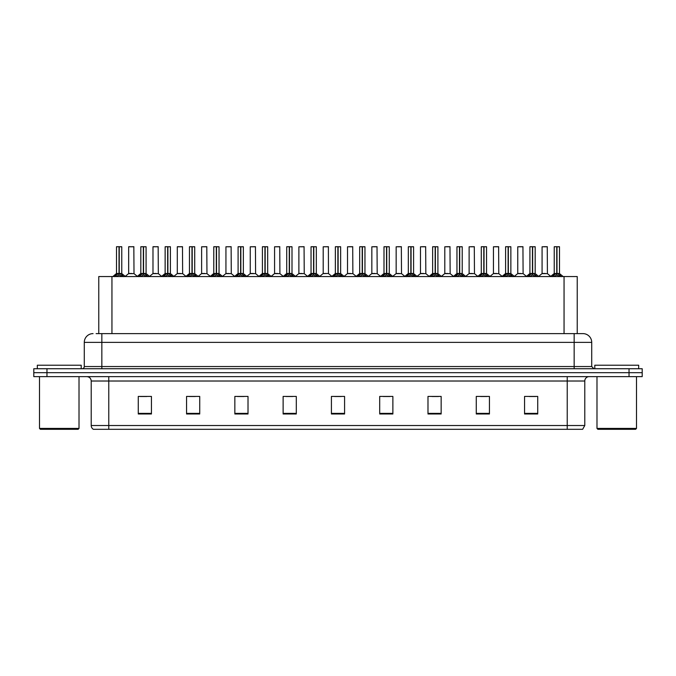 <?xml version="1.0" encoding="UTF-8"?>
<svg xmlns="http://www.w3.org/2000/svg" width="676" height="676" viewBox="0 0 676 676"><rect width="100%" height="100%" fill="white"/><g stroke="black" fill="none" stroke-linecap="round" stroke-linejoin="round"><path stroke-width="1.01" d="M98.772 333.614L98.772 276.543L577.228 276.543L577.228 333.614M584.782 425.525L582.636 429.302L567.223 429.302L567.223 425.525L584.782 425.525L584.782 381.019A4.386 4.386 0 0 1 589.176 376.625M567.223 429.302L93.364 429.302A4.386 4.386 0 0 1 91.218 425.525L91.218 381.019C90.956 378.349 89.494 376.887 86.824 376.625M642.2 376.625L642.2 372.679L33.8 372.679L33.8 376.625L46.965 376.625L46.965 372.679L33.8 372.679L33.8 368.724L46.965 368.724L46.965 372.679L642.2 372.679L642.2 376.625L46.965 376.625M537.724 413.982L537.724 396.423L524.559 396.423L524.559 413.982L537.724 413.982M489.441 413.982L489.441 396.423L476.276 396.423L476.276 413.982L489.441 413.982M441.158 413.982L441.158 396.423L427.984 396.423L427.984 413.982L441.158 413.982M392.874 413.982L392.874 396.423L379.701 396.423L379.701 413.982L392.874 413.982M151.441 413.982L151.441 396.423L138.276 396.423L138.276 413.982L151.441 413.982M199.724 413.982L199.724 396.423L186.559 396.423L186.559 413.982L199.724 413.982M248.016 413.982L248.016 396.423L234.842 396.423L234.842 413.982L248.016 413.982M296.299 413.982L296.299 396.423L283.126 396.423L283.126 413.982L296.299 413.982M344.583 413.982L344.583 396.423L331.417 396.423L331.417 413.982L344.583 413.982M431.981 396.516L438.563 396.516M480.619 396.516L487.202 396.516M529.257 396.516L535.84 396.516M286.075 396.516L292.657 396.516M237.437 396.516L244.019 396.516M188.798 396.516L195.381 396.516M140.16 396.516L146.743 396.516M383.343 396.516L389.925 396.516M334.704 396.516L341.295 396.516M96.338 333.614L582.94 333.614A8.78 8.78 0 0 1 591.72 342.386L591.72 366.536L593.917 368.724M96.136 333.614L101.839 333.614L101.839 342.386L84.28 342.386L84.28 366.536A2.197 2.197 0 0 1 82.083 368.724M93.06 333.614A8.78 8.78 0 0 0 84.28 342.386M642.2 368.724L642.2 372.679L642.2 368.724L46.965 368.724M591.72 342.386L574.161 342.386L574.161 333.614L582.94 333.614M114.548 276.653L116.145 274.963L119.018 273.51L119.018 275.039L119.094 273.036L123.725 276.653M116.5 246.782L119.027 246.698L116.5 246.782L116.5 273.476L119.018 273.51M121.764 246.782L119.246 246.782L119.246 273.476L121.764 273.476L121.764 246.782L116.585 246.698M119.246 246.782L121.68 246.698M119.018 246.782L119.018 273.476L116.5 273.476L112.841 276.543M119.246 246.698L119.246 273.51M122.128 276.552L119.246 275.039M119.018 275.039L116.145 276.552M119.027 246.698L119.018 273.476M119.094 246.698L118.258 246.698M131.955 273.476L128.584 273.645L134.009 273.645L133.84 246.698L128.66 246.782L128.66 273.476L131.406 273.476M130.417 246.698L128.744 246.698M138.867 276.653L140.464 274.963L143.337 273.51L143.337 275.039L143.413 273.036L148.044 276.653M140.819 246.782L143.337 246.698L140.819 246.782L140.819 273.476L143.337 273.51M146.084 246.782L143.566 246.782L143.566 273.476L146.084 273.476L146.084 246.782L140.904 246.698M143.566 246.782L145.999 246.698M143.337 246.782L143.337 273.476L140.819 273.476L137.16 276.543M143.566 246.698L143.566 273.51M146.447 276.552L143.566 275.039M143.337 275.039L140.464 276.552M143.337 246.698L143.337 273.476M143.413 246.698L142.577 246.698M163.186 276.653L164.783 274.963L167.656 273.51L167.656 275.039L167.732 273.036L172.363 276.653M165.138 246.782L167.656 246.698L165.138 246.782L165.138 273.476L167.656 273.51M170.403 246.782L167.885 246.782L167.885 273.476L170.403 273.476L170.403 246.782L165.223 246.698M167.885 246.782L170.318 246.698M167.656 246.782L167.656 273.476L165.138 273.476L161.48 276.543M167.885 246.698L167.885 273.51M170.766 276.552L167.885 275.039M167.656 275.039L164.783 276.552M167.656 246.698L167.656 273.476M167.732 246.698L166.896 246.698M187.497 276.653L189.094 274.963L191.976 273.51L191.976 275.039L192.052 273.036L196.674 276.653M189.457 246.782L191.976 246.698L189.457 246.782L189.457 273.476L191.976 273.51M194.722 246.782L192.204 246.782L192.204 273.476L194.722 273.476L194.722 246.782L189.542 246.698M192.204 246.782L194.637 246.698M191.976 246.782L191.976 273.476L189.457 273.476L185.799 276.543M192.204 246.698L192.204 273.51M195.085 276.552L192.204 275.039M191.976 275.039L189.094 276.552M191.976 246.698L191.976 273.476M192.052 246.698L191.215 246.698M211.816 276.653L213.413 274.963L216.295 273.51L216.295 275.039L216.371 273.036L220.993 276.653M213.777 246.782L216.295 246.698L213.777 246.782L213.777 273.476L216.295 273.51M219.041 246.782L216.523 246.782L216.523 273.476L219.041 273.476L219.041 246.782L213.861 246.698M216.523 246.782L218.956 246.698M216.295 246.782L216.295 273.476L213.777 273.476L210.118 276.543M216.523 246.698L216.523 273.51M219.396 276.552L216.523 275.039M216.295 275.039L213.413 276.552M216.295 246.698L216.295 273.476M216.371 246.698L215.526 246.698M156.274 273.476L152.894 273.645L158.328 273.645L158.159 246.698L152.979 246.782L152.979 273.476L155.725 273.476M154.736 246.698L153.063 246.698M180.593 273.476L177.213 273.645L182.647 273.645L182.478 246.698L177.298 246.782L177.298 273.476L180.044 273.476M179.055 246.698L177.382 246.698M204.912 273.476L201.532 273.645L206.966 273.645L206.797 246.698L201.617 246.782L201.617 273.476L204.363 273.476M78.137 429.302L40.383 429.302L39.504 428.423L79.016 428.423L78.137 429.302M39.504 376.625L39.504 428.423M79.016 376.625L79.016 428.423M81.204 368.724L81.204 365.217L37.315 365.217L37.315 368.724M635.617 429.302L597.863 429.302L596.984 428.423L636.496 428.423L635.617 429.302M596.984 376.625L596.984 428.423M636.496 376.625L636.496 428.423M638.685 368.724L638.685 365.217L594.795 365.217L594.795 368.724M236.135 276.653L237.732 274.963L240.614 273.51L240.614 275.039L240.69 273.036L245.312 276.653M238.096 246.782L240.614 246.698L238.096 246.782L238.096 273.476L240.614 273.51M243.36 246.782L240.842 246.782L240.842 273.476L243.36 273.476L243.36 246.782L238.18 246.698M240.842 246.782L243.275 246.698M240.614 246.782L240.614 273.476L238.096 273.476L234.428 276.543M240.833 246.698L240.842 273.51M243.715 276.552L240.842 275.039M240.614 275.039L237.732 276.552M240.614 246.698L240.614 273.476M240.69 246.698L239.845 246.698M260.454 276.653L262.051 274.963L264.933 273.51L264.933 275.039L265.009 273.036L269.631 276.653M262.415 246.782L264.933 246.698L262.415 246.782L262.415 273.476L264.933 273.51M267.679 246.782L265.161 246.782L265.161 273.476L267.679 273.476L267.679 246.782L262.499 246.698M265.161 246.782L267.595 246.698M264.933 246.782L264.933 273.476L262.415 273.476L258.747 276.543M265.153 246.698L265.161 273.51M268.034 276.552L265.161 275.039M264.933 275.039L262.051 276.552M264.933 246.698L264.933 273.476M265.009 246.698L264.164 246.698M284.773 276.653L286.37 274.963L289.252 273.51L289.252 275.039L289.328 273.036L293.95 276.653M286.725 246.782L289.252 246.698L286.725 246.782L286.725 273.476L289.252 273.51M291.998 246.782L289.48 246.782L289.48 273.476L291.998 273.476L291.998 246.782L286.818 246.698M289.48 246.782L291.905 246.698M289.252 246.782L289.252 273.476L286.734 273.476L283.067 276.543M289.472 246.698L289.48 273.51M292.353 276.552L289.48 275.039M289.252 275.039L286.37 276.552M289.252 246.698L289.252 273.476M289.328 246.698L288.483 246.698M229.232 273.476L225.852 273.645L231.285 273.645L231.116 246.698L225.936 246.782L225.936 273.476L228.682 273.476M253.551 273.476L250.171 273.645L255.596 273.645L255.435 246.698L250.255 246.782L250.255 273.476L253.001 273.476M277.87 273.476L274.49 273.645L279.915 273.645L279.746 246.698L274.574 246.782L274.574 273.476L277.321 273.476M309.093 276.653L310.69 274.963L313.563 273.51L313.563 275.039L313.647 273.036L318.269 276.653M311.045 246.782L313.571 246.698L311.045 246.782L311.045 273.476L313.563 273.51M316.317 246.782L313.799 246.782L313.799 273.476L316.317 273.476L316.317 246.782L311.137 246.698M313.799 246.782L316.224 246.698M313.563 246.782L313.563 273.476L311.053 273.476L307.386 276.543M313.791 246.698L313.799 273.51M316.672 276.552L313.799 275.039M313.563 275.039L310.69 276.552M313.571 246.698L313.563 273.476M313.647 246.698L312.802 246.698M333.412 276.653L335.009 274.963L337.882 273.51L337.882 275.039L337.958 273.036L342.588 276.653M335.364 246.782L337.89 246.698L335.364 246.782L335.364 273.476L337.882 273.51M340.636 246.782L338.118 246.782L338.118 273.476L340.636 273.476L340.636 246.782L335.457 246.698M338.118 246.782L340.543 246.698M337.882 246.782L337.882 273.476L335.364 273.476L331.705 276.543M338.11 246.698L338.118 273.51M340.991 276.552L338.118 275.039M337.882 275.039L335.009 276.552M337.89 246.698L337.882 273.476M337.958 246.698L337.121 246.698M357.731 276.653L359.328 274.963L362.201 273.51L362.201 275.039L362.277 273.036L366.907 276.653M359.683 246.782L362.209 246.698L359.683 246.782L359.683 273.476L362.201 273.51M364.955 246.782L362.437 246.782L362.437 273.476L364.955 273.476L364.955 246.782L359.776 246.698M362.437 246.782L364.863 246.698M362.201 246.782L362.201 273.476L359.683 273.476L356.024 276.543M362.429 246.698L362.437 273.51M365.31 276.552L362.437 275.039M362.201 275.039L359.328 276.552M362.209 246.698L362.201 273.476M362.277 246.698L361.44 246.698M382.05 276.653L383.647 274.963L386.52 273.51L386.52 275.039L386.596 273.036L391.227 276.653M384.002 246.782L386.528 246.698L384.002 246.782L384.002 273.476L386.52 273.51M389.275 246.782L386.748 246.782L386.748 273.476L389.275 273.476L389.275 246.782L384.095 246.698M386.748 246.782L389.182 246.698M386.52 246.782L386.52 273.476L384.002 273.476L380.343 276.543M386.748 246.698L386.748 273.51M389.63 276.552L386.748 275.039M386.52 275.039L383.647 276.552M386.528 246.698L386.52 273.476M386.596 246.698L385.759 246.698M406.369 276.653L407.966 274.963L410.839 273.51L410.839 275.039L410.915 273.036L415.546 276.653M408.321 246.782L410.847 246.698L408.321 246.782L408.321 273.476L410.839 273.51M413.585 246.782L411.067 246.782L411.067 273.476L413.585 273.476L413.585 246.782L408.405 246.698M411.067 246.782L413.501 246.698M410.839 246.782L410.839 273.476L408.321 273.476L404.662 276.543M411.067 246.698L411.067 273.51M413.949 276.552L411.067 275.039M410.839 275.039L407.966 276.552M410.847 246.698L410.839 273.476M410.915 246.698L410.079 246.698M302.189 273.476L298.809 273.645L304.234 273.645L304.065 246.698L298.885 246.782L298.885 273.476L301.64 273.476M328.468 273.476L328.384 246.698L323.204 246.782L323.204 273.476L325.959 273.476M326.508 273.476L323.204 273.476L319.765 276.374M350.827 273.476L347.447 273.645L352.872 273.645L352.703 246.698L347.523 246.782L347.523 273.476L350.278 273.476M351.038 246.698L349.281 246.698M375.146 273.476L371.766 273.645L377.191 273.645L377.022 246.698L371.842 246.782L371.842 273.476L374.589 273.476M375.357 246.698L373.6 246.698M399.457 273.476L396.085 273.645L401.51 273.645L401.341 246.698L396.161 246.782L396.161 273.476L398.908 273.476M399.677 246.698L397.919 246.698M430.688 276.653L432.285 274.963L435.158 273.51L435.158 275.039L435.234 273.036L439.865 276.653M432.64 246.782L435.167 246.698L432.64 246.782L432.64 273.476L435.158 273.51M437.904 246.782L435.386 246.782L435.386 273.476L437.904 273.476L437.904 246.782L432.724 246.698M435.386 246.782L437.82 246.698M435.158 246.782L435.158 273.476L432.64 273.476L428.981 276.543M435.386 246.698L435.386 273.51M438.268 276.552L435.386 275.039M435.158 275.039L432.285 276.552M435.167 246.698L435.158 273.476M435.234 246.698L434.398 246.698M455.007 276.653L456.604 274.963L459.477 273.51L459.477 275.039L459.553 273.036L464.184 276.653M456.959 246.782L459.477 246.698L456.959 246.782L456.959 273.476L459.477 273.51M462.223 246.782L459.705 246.782L459.705 273.476L462.223 273.476L462.223 246.782L457.044 246.698M459.705 246.782L462.139 246.698M459.477 246.782L459.477 273.476L456.959 273.476L453.3 276.543M459.705 246.698L459.705 273.51M462.587 276.552L459.705 275.039M459.477 275.039L456.604 276.552M459.477 246.698L459.477 273.476M459.553 246.698L458.717 246.698M479.326 276.653L480.915 274.963L483.796 273.51L483.796 275.039L483.872 273.036L488.503 276.653M481.278 246.782L483.796 246.698L481.278 246.782L481.278 273.476L483.796 273.51M486.543 246.782L484.024 246.782L484.024 273.476L486.543 273.476L486.543 246.782L481.363 246.698M484.024 246.782L486.458 246.698M483.796 246.782L483.796 273.476L481.278 273.476L477.619 276.543M484.024 246.698L484.024 273.51M486.906 276.552L484.024 275.039M483.796 275.039L480.915 276.552M483.796 246.698L483.796 273.476M483.872 246.698L483.036 246.698M503.637 276.653L505.234 274.963L508.115 273.51L508.115 275.039L508.191 273.036L512.814 276.653M505.597 246.782L508.115 246.698L505.597 246.782L505.597 273.476L508.115 273.51M510.862 246.782L508.344 246.782L508.344 273.476L510.862 273.476L510.862 246.782L505.682 246.698M508.344 246.782L510.777 246.698M508.115 246.782L508.115 273.476L505.597 273.476L501.938 276.543M508.344 246.698L508.344 273.51M511.217 276.552L508.344 275.039M508.115 275.039L505.234 276.552M508.115 246.698L508.115 273.476M508.191 246.698L507.355 246.698M527.956 276.653L529.553 274.963L532.434 273.51L532.434 275.039L532.511 273.036L537.133 276.653M529.916 246.782L532.434 246.698L529.916 246.782L529.916 273.476L532.434 273.51M535.181 246.782L532.663 246.782L532.663 273.476L535.181 273.476L535.181 246.782L530.001 246.698M532.663 246.782L535.096 246.698M532.434 246.782L532.434 273.476L529.916 273.476L526.258 276.543M532.663 246.698L532.663 273.51M535.536 276.552L532.663 275.039M532.434 275.039L529.553 276.552M532.434 246.698L532.434 273.476M532.511 246.698L531.666 246.698M552.275 276.653L553.872 274.963L556.754 273.51L556.754 275.039L556.83 273.036L561.452 276.653M554.236 246.782L556.754 246.698L554.236 246.782L554.236 273.476L556.754 273.51M559.5 246.782L556.982 246.782L556.982 273.476L559.5 273.476L559.5 246.782L554.32 246.698M556.982 246.782L559.415 246.698M556.754 246.782L556.754 273.476L554.236 273.476L550.568 276.543M556.973 246.698L556.982 273.51M559.855 276.552L556.982 275.039M556.754 275.039L553.872 276.552M556.754 246.698L556.754 273.476M556.83 246.698L555.985 246.698M423.776 273.476L420.404 273.645L425.829 273.645L425.66 246.698L420.48 246.782L420.48 273.476L423.227 273.476M423.996 246.698L422.238 246.698M448.095 273.476L444.715 273.645L450.148 273.645L449.979 246.698L444.8 246.782L444.8 273.476L447.546 273.476M448.315 246.698L446.557 246.698M472.414 273.476L469.034 273.645L474.467 273.645L474.298 246.698L469.119 246.782L469.119 273.476L471.865 273.476M472.625 246.698L470.876 246.698M496.733 273.476L493.353 273.645L498.787 273.645L498.618 246.698L493.438 246.782L493.438 273.476L496.184 273.476M496.945 246.698L495.195 246.698M521.052 273.476L517.672 273.645L523.106 273.645L522.937 246.698L517.757 246.782L517.757 273.476L520.503 273.476M521.264 246.698L519.514 246.698M545.371 273.476L541.991 273.645L547.416 273.645L547.256 246.698L542.076 246.782L542.076 273.476L544.822 273.476M545.583 246.698L543.825 246.698M111.946 333.614L111.946 276.543M564.054 333.614L564.054 276.543M567.223 376.625L567.223 381.019L91.218 381.019M584.782 381.019L567.223 381.019L567.223 425.525L108.777 425.525L108.777 429.302M91.218 425.525L108.777 425.525L108.777 376.625M629.035 376.625L629.035 368.724M344.583 413.374L331.417 413.374M296.299 413.374L283.126 413.374M248.016 413.374L234.842 413.374M199.724 413.374L186.559 413.374M151.441 413.374L138.276 413.374M392.874 413.374L379.701 413.374M441.158 413.374L427.984 413.374M489.441 413.374L476.276 413.374M537.724 413.374L524.559 413.374M101.839 368.724L101.839 366.536L591.72 366.536M84.28 366.536L101.839 366.536L101.839 342.386L574.161 342.386L574.161 368.724M118.731 273.645L116.424 273.645M119.246 273.476L121.764 273.476L119.542 273.645M122.128 274.963L122.128 276.543M122.584 275.36L122.584 276.543M115.68 275.36L115.68 276.543M116.145 274.963L116.145 276.543M133.924 246.782L128.66 246.782M143.05 273.645L140.735 273.645M143.566 273.476L146.084 273.476L143.853 273.645M146.447 274.963L146.447 276.543M146.903 275.36L146.903 276.543M140 275.36L140 276.543M140.464 274.963L140.464 276.543M167.369 273.645L165.054 273.645M167.885 273.476L170.403 273.476L168.172 273.645M170.766 274.963L170.766 276.543M171.222 275.36L171.222 276.543M164.319 275.36L164.319 276.543M164.783 274.963L164.783 276.543M191.688 273.645L189.373 273.645M192.204 273.476L194.722 273.476L192.491 273.645M195.085 274.963L195.085 276.543M195.541 275.36L195.541 276.543M188.638 275.36L188.638 276.543M189.094 274.963L189.094 276.543M216.007 273.645L213.692 273.645M216.523 273.476L219.041 273.476L216.81 273.645M219.396 274.963L219.396 276.543M219.861 275.36L219.861 276.543M212.957 275.36L212.957 276.543M213.413 274.963L213.413 276.543M158.243 246.782L152.979 246.782M182.562 246.782L177.298 246.782M206.881 246.782L201.617 246.782M240.326 273.645L238.011 273.645M240.842 273.476L243.36 273.476L241.129 273.645M243.715 274.963L243.715 276.543M244.18 275.36L244.18 276.543M237.276 275.36L237.276 276.543M237.732 274.963L237.732 276.543M264.637 273.645L262.33 273.645M265.161 273.476L267.679 273.476L265.448 273.645M268.034 274.963L268.034 276.543M268.499 275.36L268.499 276.543M261.595 275.36L261.595 276.543M262.051 274.963L262.051 276.543M288.956 273.645L286.649 273.645M289.48 273.476L291.998 273.476L289.767 273.645M292.353 274.963L292.353 276.543M292.818 275.36L292.818 276.543M285.914 275.36L285.914 276.543M286.37 274.963L286.37 276.543M231.2 246.782L225.936 246.782M255.52 246.782L250.255 246.782M279.839 246.782L274.574 246.782M313.275 273.645L310.968 273.645M313.799 273.476L316.317 273.476L314.087 273.645M316.672 274.963L316.672 276.543M317.137 275.36L317.137 276.543M310.225 275.36L310.225 276.543M310.69 274.963L310.69 276.543M337.594 273.645L335.288 273.645M338.118 273.476L340.636 273.476L338.406 273.645M340.991 274.963L340.991 276.543M341.456 275.36L341.456 276.543M334.544 275.36L334.544 276.543M335.009 274.963L335.009 276.543M361.913 273.645L359.607 273.645M362.437 273.476L364.947 273.476L362.725 273.645M365.31 274.963L365.31 276.543M365.775 275.36L365.775 276.543M358.863 275.36L358.863 276.543M359.328 274.963L359.328 276.543M386.233 273.645L383.926 273.645M386.748 273.476L389.266 273.476L387.044 273.645M389.63 274.963L389.63 276.543M390.086 275.36L390.086 276.543M383.182 275.36L383.182 276.543M383.647 274.963L383.647 276.543M410.552 273.645L408.245 273.645M411.067 273.476L413.585 273.476L411.363 273.645M413.949 274.963L413.949 276.543M414.405 275.36L414.405 276.543M407.501 275.36L407.501 276.543M407.966 274.963L407.966 276.543M304.158 246.782L298.885 246.782M328.477 273.476L323.128 273.645M328.477 246.782L323.204 246.782M352.796 246.782L347.523 246.782M377.115 246.782L371.842 246.782M401.426 246.782L396.161 246.782M434.871 273.645L432.564 273.645M435.386 273.476L437.904 273.476L435.674 273.645M438.268 274.963L438.268 276.543M438.724 275.36L438.724 276.543M431.82 275.36L431.82 276.543M432.285 274.963L432.285 276.543M459.19 273.645L456.875 273.645M459.705 273.476L462.223 273.476L459.993 273.645M462.587 274.963L462.587 276.543M463.043 275.36L463.043 276.543M456.139 275.36L456.139 276.543M456.604 274.963L456.604 276.543M483.509 273.645L481.194 273.645M484.024 273.476L486.543 273.476L484.312 273.645M486.906 274.963L486.906 276.543M487.362 275.36L487.362 276.543M480.459 275.36L480.459 276.543M480.915 274.963L480.915 276.543M507.828 273.645L505.513 273.645M508.344 273.476L510.862 273.476L508.631 273.645M511.217 274.963L511.217 276.543M511.681 275.36L511.681 276.543M504.778 275.36L504.778 276.543M505.234 274.963L505.234 276.543M532.147 273.645L529.832 273.645M532.663 273.476L535.181 273.476L532.95 273.645M535.536 274.963L535.536 276.543M536 275.36L536 276.543M529.097 275.36L529.097 276.543M529.553 274.963L529.553 276.543M556.458 273.645L554.151 273.645M556.982 273.476L559.5 273.476L557.269 273.645M559.855 274.963L559.855 276.543M560.319 275.36L560.319 276.543M553.416 275.36L553.416 276.543M553.872 274.963L553.872 276.543M425.745 246.782L420.48 246.782M450.064 246.782L444.8 246.782M474.383 246.782L469.119 246.782M498.702 246.782L493.438 246.782M523.021 246.782L517.757 246.782M547.34 246.782L542.076 246.782M121.849 273.645L125.432 276.543M128.584 273.645L125.212 276.374M134.009 273.645L137.372 276.374M146.168 273.645L149.742 276.543M170.487 273.645L174.062 276.543M194.806 273.645L198.381 276.543M219.125 273.645L222.7 276.543M152.894 273.645L149.531 276.374M158.328 273.645L161.691 276.374M177.213 273.645L173.85 276.374M182.647 273.645L186.01 276.374M201.532 273.645L198.169 276.374M206.966 273.645L210.329 276.374M243.436 273.645L247.019 276.543M267.755 273.645L271.338 276.543M292.074 273.645L295.657 276.543M225.852 273.645L222.489 276.374M231.285 273.645L234.648 276.374M250.171 273.645L246.808 276.374M255.596 273.645L258.967 276.374M274.49 273.645L271.127 276.374M279.915 273.645L283.286 276.374M316.393 273.645L319.976 276.543M340.712 273.645L344.295 276.543M365.032 273.645L368.614 276.543M389.351 273.645L392.933 276.543M413.67 273.645L417.253 276.543M298.809 273.645L295.446 276.374M304.234 273.645L307.605 276.374M328.553 273.645L331.924 276.374M347.447 273.645L344.076 276.374M352.872 273.645L356.235 276.374M371.766 273.645L368.395 276.374M377.191 273.645L380.554 276.374M396.085 273.645L392.714 276.374M401.51 273.645L404.873 276.374M437.989 273.645L441.572 276.543M462.308 273.645L465.882 276.543M486.627 273.645L490.201 276.543M510.946 273.645L514.52 276.543M535.265 273.645L538.84 276.543M559.576 273.645L563.159 276.543M420.404 273.645L417.033 276.374M425.829 273.645L429.192 276.374M444.715 273.645L441.352 276.374M450.148 273.645L453.512 276.374M469.034 273.645L465.671 276.374M474.467 273.645L477.831 276.374M493.353 273.645L489.99 276.374M498.787 273.645L502.15 276.374M517.672 273.645L514.309 276.374M523.106 273.645L526.469 276.374M541.991 273.645L538.628 276.374M547.416 273.645L550.788 276.374"/></g></svg>

